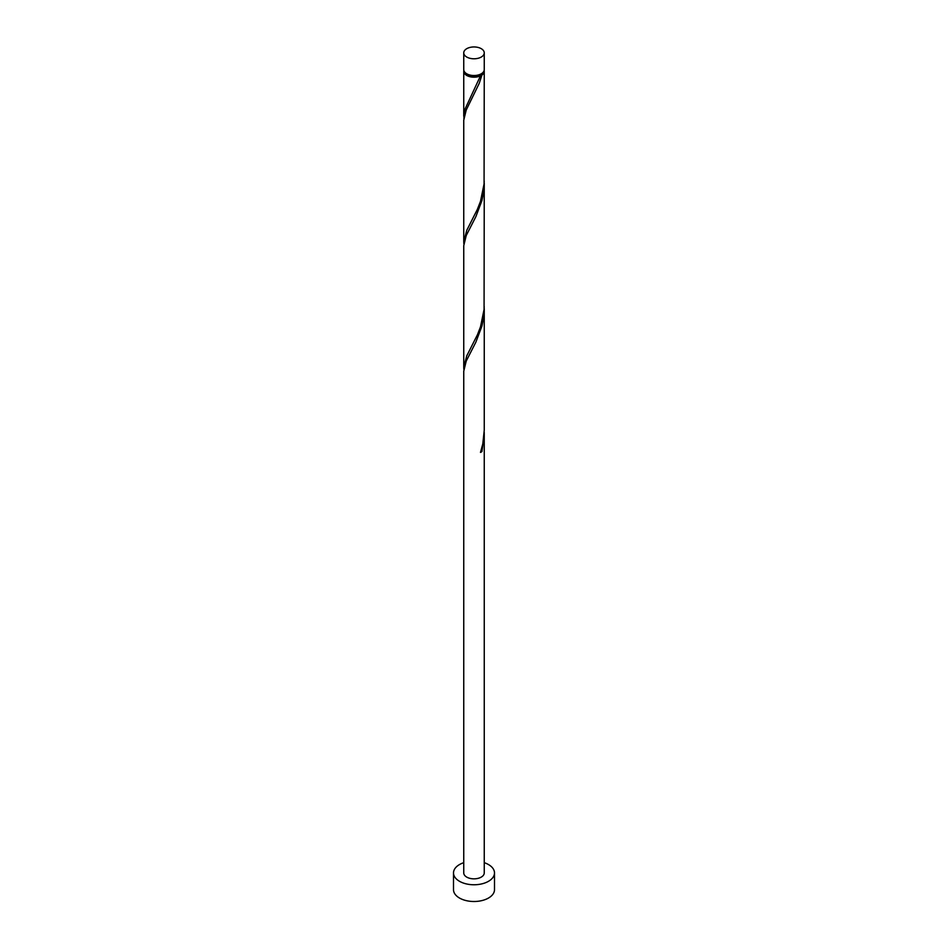 <?xml version="1.0" encoding="UTF-8"?>
<svg xmlns="http://www.w3.org/2000/svg" width="948" height="948" viewBox="0 0 948 948"><rect width="100%" height="100%" fill="white"/><g stroke="black" fill="none" stroke-linecap="round" stroke-linejoin="round"><path stroke-width="1.42" d="M466.748 57.046A10.25 5.913 0 0 0 477.922 58.338A10.25 5.913 0 0 0 484.25 52.863A10.25 5.913 0 0 0 481.252 48.68A10.25 5.913 0 0 0 470.078 47.4A10.25 5.913 0 0 0 463.75 52.863A10.25 5.913 0 0 0 466.748 57.046M484.25 52.863L484.25 69.607A10.25 5.913 180 0 1 477.922 75.07A10.25 5.913 180 0 1 466.748 73.79A10.25 5.913 180 0 1 463.75 69.607L463.75 52.863M483.006 72.427A9.219 5.321 180 0 1 480.518 75.046A9.219 5.321 180 0 1 467.483 75.046A9.219 5.321 180 0 1 464.994 72.427M463.75 862.68A20.501 11.838 0 0 0 453.5 872.93A20.501 11.838 0 0 0 459.507 881.296A20.501 11.838 0 0 0 481.845 883.868A20.501 11.838 0 0 0 494.501 872.93A20.501 11.838 0 0 0 488.493 864.564A20.501 11.838 0 0 0 484.25 862.68M453.5 872.93L453.5 889.662A20.501 11.838 0 0 0 459.507 898.04A20.501 11.838 0 0 0 481.845 900.6A20.501 11.838 0 0 0 494.501 889.662L494.501 872.93M480.79 451.485L481.94 451.58L484.25 434.137L484.25 872.93A10.25 5.913 0 0 1 477.922 878.393A10.25 5.913 0 0 1 466.748 877.113A10.25 5.913 0 0 1 463.75 872.93L463.75 371.201L466.238 361.046L475.908 342.074L481.94 326.065L483.67 317.296L484.215 306.631M484.25 434.137L484.215 432.158M481.94 451.58A10.25 5.913 180 0 1 480.482 452.421L482.805 443.889L484.25 430.143L484.25 308.621M484.144 70.436A10.25 5.913 180 0 1 484.25 71.278L484.073 183.948L480.482 201.379L477.377 209.354L466.748 230.352L463.75 241.87L463.75 120.171L466.238 110.004L479.238 83.341L481.94 75.022L480.518 75.046L480.482 75.852A10.25 5.913 180 0 1 466.748 75.461A10.25 5.913 180 0 1 463.75 71.278A10.25 5.913 180 0 1 463.856 70.436M480.482 75.852L465.065 109.032L463.856 118.346M484.25 71.278A10.25 5.913 180 0 1 481.94 75.022M484.25 183.106L484.073 309.475L480.482 326.894L477.377 334.881L466.748 355.879L463.75 367.386L463.75 245.686L466.238 235.519L475.908 216.559L481.94 200.538L483.67 191.78L484.215 181.115M463.75 241.87L463.856 243.873M463.75 367.386L463.856 369.388M463.75 71.278L463.75 116.343"/></g></svg>
